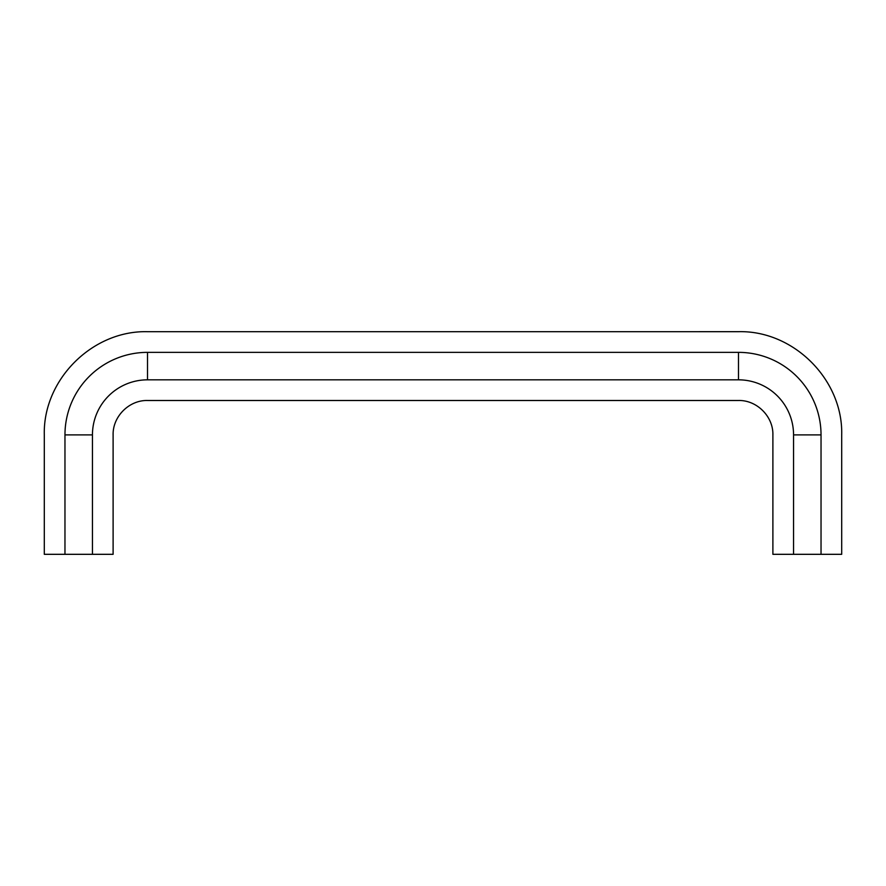 <?xml version="1.0" encoding="UTF-8"?>
<svg xmlns="http://www.w3.org/2000/svg" width="886" height="886" viewBox="0 0 886 886"><rect width="100%" height="100%" fill="white"/><g stroke="black" fill="none" stroke-linecap="round" stroke-linejoin="round"><path stroke-width="1.33" d="M821.034 554.315L821.034 434.904A82.553 82.553 0 0 0 738.481 352.362C738.481 325.073 738.481 325.073 738.481 352.362L147.519 352.362A82.553 82.553 0 0 0 64.966 434.904C37.688 434.904 37.688 434.904 64.966 434.904L64.966 554.315L44.3 554.315L44.3 434.904C42.871 379.762 92.365 330.268 147.519 331.696L738.481 331.685C793.635 330.268 843.129 379.762 841.7 434.904L841.7 554.315L772.891 554.315L772.891 434.904C773.367 416.52 756.877 400.018 738.481 400.494M738.481 352.362L738.481 379.828L147.519 379.828A55.076 55.076 0 0 0 92.443 434.904C119.721 434.904 119.721 434.904 92.443 434.904L64.966 434.904M738.481 379.828C738.481 407.117 738.481 407.117 738.481 379.828A55.076 55.076 0 0 1 793.557 434.904C766.279 434.904 766.279 434.904 793.557 434.904L793.557 551.856M793.557 554.315L793.557 434.904L821.034 434.904C848.312 434.904 848.312 434.904 821.034 434.904M147.519 400.494C129.123 400.018 112.633 416.52 113.109 434.904L113.109 554.315L92.443 554.315L92.443 434.904M92.443 554.315L64.966 554.315M147.519 352.362C147.519 325.062 147.519 325.062 147.519 352.362L147.519 379.828C147.519 407.128 147.519 407.128 147.519 379.828M147.519 400.505L738.481 400.505"/></g></svg>
